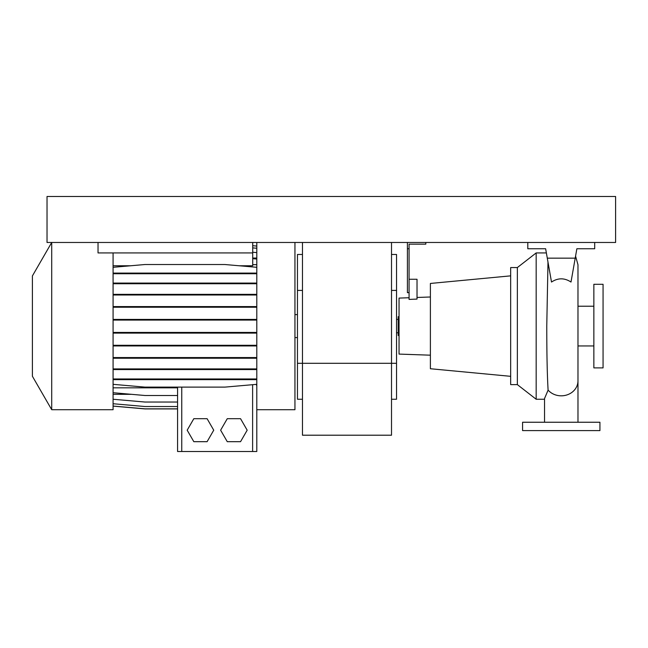 <?xml version="1.0" encoding="UTF-8"?>
<svg xmlns="http://www.w3.org/2000/svg" width="648" height="648" viewBox="0 0 648 648"><rect width="100%" height="100%" fill="white"/><g stroke="black" fill="none" stroke-linecap="round" stroke-linejoin="round"><path stroke-width="0.97" d="M544.531 422.245L544.531 398.536L548.103 390.104C547.22 375.565 546.774 354.205 546.766 326.009L547.989 262.108M551.505 282.042C557.985 277.781 564.481 277.781 571.001 282.042L575.213 258.155L547.293 258.155L551.505 282.042M517.355 267.559L517.355 384.62L510.665 384.62L510.665 267.559L517.355 267.559L536.171 252.931L536.171 399.249L544.531 399.249M536.171 252.931L546.369 252.931M396.536 332.78L398.204 332.78M396.536 319.399L398.204 319.399M399.046 335.494L398.204 335.494L398.204 316.686L399.046 316.686M510.665 275.854L430.394 283.451L430.394 368.736L510.665 376.326M409.074 297.74L399.046 298.088L399.046 354.091L430.394 355.185M417.02 297.464L430.394 296.995M425.801 242.474L425.801 244.15L409.074 244.15L409.074 299.408L417.02 299.084L417.02 279.264L409.074 279.264M517.355 384.62L536.171 399.249M577.976 345.951L593.86 345.951M577.976 306.229L593.86 306.229M593.86 284.286L593.86 367.894L603.061 367.894L603.061 284.286L593.86 284.286M599.927 422.245L522.58 422.245L522.58 430.604L599.927 430.604L599.927 422.245M407.406 242.474L407.406 292.645L409.074 292.645M407.406 248.751L409.074 248.751M527.804 242.474L527.804 248.751L545.632 248.751L547.228 257.774M594.694 242.474L594.694 248.751L576.866 248.751L575.213 258.155M545.632 248.751L547.293 258.155M391.514 399.249L396.536 399.249L396.536 363.301L391.514 363.301L391.514 435.205L302.47 435.205L302.47 363.301L391.514 363.301L391.514 242.474M302.47 242.474L302.47 363.301L297.456 363.301L297.456 399.249L302.47 399.249M396.536 363.301L396.536 254.462L391.514 254.462M302.47 254.462L297.456 254.462L297.456 363.301M32.4 376.261L32.4 275.926L51.71 242.474L51.71 409.706L32.4 376.261M51.71 409.706L113.084 409.706L113.084 252.931M113.084 406.118L144.941 408.904L177.576 408.904L177.576 451.51L256.794 451.51L256.794 409.706L294.945 409.706L294.945 242.474M256.794 409.706L256.794 242.474M98.034 242.474L98.034 252.931L252.72 252.931L252.72 265.761L239.12 265.761M252.72 242.474L252.72 252.931M130.766 265.761L113.084 265.761M227.27 418.689L220.628 430.191L227.27 441.685L240.546 441.685L247.18 430.191L240.546 418.689L227.27 418.689M113.084 387.836L177.576 387.836L177.576 387.115L177.576 451.51M256.292 384.377L256.794 385.941M252.72 264.668L256.794 264.668M252.72 258.042L256.794 258.042M113.084 394.324L131.495 394.324M177.576 408.904L177.576 387.836M256.794 451.51L256.794 396.171M193.825 418.689L187.183 430.191L193.825 441.685L207.101 441.685L213.735 430.191L207.101 418.689L193.825 418.689M113.084 399.249L144.941 402.035L177.576 402.035M113.084 406.053L144.941 408.839L177.576 408.839M113.084 403.736L144.941 406.523L177.576 406.523M113.084 392.712L144.941 395.499L177.576 395.499M113.084 333.096L256.794 333.096M113.084 332.44L144.941 332.44L144.941 333.096M144.941 332.44L224.937 332.44L224.937 333.096M224.937 332.44L256.794 332.44M252.72 252.25L256.794 252.607M252.72 258.674L256.794 259.03M113.084 345.943L256.794 345.943M113.084 345.287L144.941 345.287L144.941 345.943M144.941 345.287L224.937 345.287L224.937 345.943M224.937 345.287L256.794 345.287M113.084 295.01L256.794 295.01M113.084 294.354L144.941 294.354L144.941 295.01M144.941 294.354L224.937 294.354L224.937 295.01M224.937 294.354L256.794 294.354M252.72 247.884L256.794 248.241M113.084 369.562L256.794 369.562M113.084 368.906L144.941 368.906L144.941 369.562M144.941 368.906L224.937 368.906L224.937 369.562M224.937 368.906L256.794 368.906M113.084 320.072L256.794 320.072M113.084 319.415L144.941 319.415L144.941 320.072M144.941 319.415L224.937 319.415L224.937 320.072M224.937 319.415L256.794 319.415M113.084 273.756L256.794 273.756M113.084 273.1L144.941 273.1L144.941 273.756M144.941 273.1L224.937 273.1L224.937 273.756M224.937 273.1L256.794 273.1M113.084 267.308L144.941 264.522L224.937 264.522L256.794 267.308M113.084 283.735L256.794 283.735M113.084 283.079L144.941 283.079L144.941 283.735M144.941 283.079L224.937 283.079L224.937 283.735M224.937 283.079L256.794 283.079M113.084 384.329L144.941 387.115L224.937 387.115L256.794 384.329M113.084 378.975L256.794 378.975M113.084 379.631L256.794 379.631M144.941 378.975L144.941 379.631M224.937 378.975L224.937 379.631M113.084 307.241L256.794 307.241M113.084 306.585L144.941 306.585L144.941 307.241M144.941 306.585L224.937 306.585L224.937 307.241M224.937 306.585L256.794 306.585M113.084 358.223L256.794 358.223M113.084 357.566L144.941 357.566L144.941 358.223M144.941 357.566L224.937 357.566L224.937 358.223M224.937 357.566L256.794 357.566M252.72 245.705L256.794 246.062M47.029 242.474L615.6 242.474L615.6 196.49L47.029 196.49L47.029 242.474M577.976 422.245L577.976 380.846A16.727 14.977 180 0 1 561.249 395.823A16.727 14.977 180 0 1 548.103 390.104M396.536 290.417L391.514 290.417M302.47 290.417L297.456 290.417M181.756 451.51L181.756 387.115M252.615 451.51L252.615 384.693M575.57 256.122L577.976 264.765L577.976 380.846M297.456 337.584L294.945 337.584M297.456 314.596L294.945 314.596"/></g></svg>
